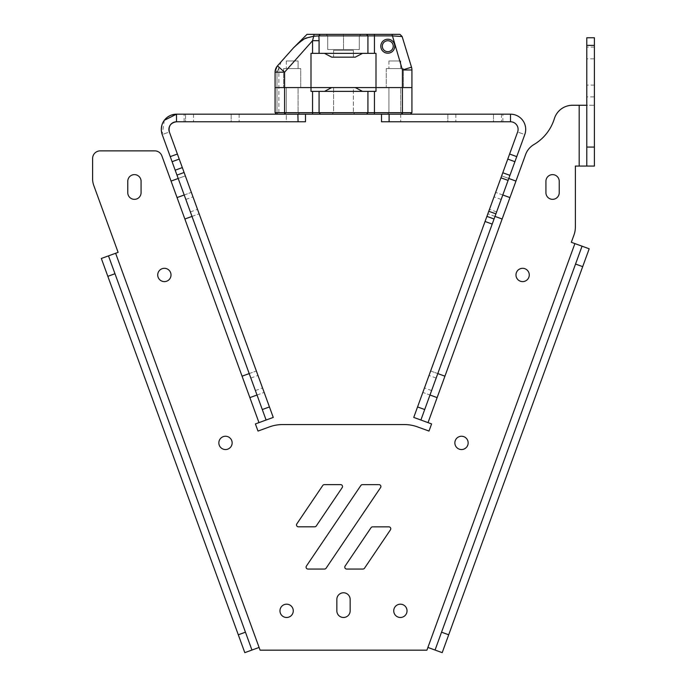 <?xml version="1.0" encoding="UTF-8"?>
<svg xmlns="http://www.w3.org/2000/svg" width="687" height="687" viewBox="0 0 687 687"><rect width="100%" height="100%" fill="white"/><g stroke="black" fill="none" stroke-linecap="round" stroke-linejoin="round"><path stroke-width="0.52" stroke-dasharray="3.44 2.58" d="M164.322 120.294L162.218 134.583A15.208 15.208 -110 0 1 176.507 114.179L176.507 121.779L176.507 114.179C164.768 116.094 160.002 122.896 162.218 134.583L169.363 131.981L185.344 175.872L171.054 181.076L161.883 155.872A7.6 7.6 0 0 0 154.738 150.874L100.216 150.874A7.6 7.6 0 0 0 92.608 158.474L92.608 178.929A19.004 19.004 0 0 0 93.758 185.43L118.121 252.361L101.332 258.467L244.804 652.65L251.949 650.048L108.477 255.873M177.057 197.581L184.863 219.016L199.153 213.812L191.347 192.386L177.057 197.581L171.054 181.076M242.064 376.184L249.87 397.618L264.16 392.423L256.354 370.989L242.064 376.184L184.863 219.016M185.344 175.872L178.199 178.474L266.109 420.023L255.401 423.922L257.994 431.067L269.562 426.859A38.017 38.017 0 0 1 282.563 424.566L404.437 424.566A38.017 38.017 0 0 1 417.438 426.859L429.006 431.067L431.599 423.922L413.746 417.421L420.891 420.023L429.985 395.016L422.84 392.423L413.746 417.421M437.13 397.618L444.936 376.184L430.646 370.989L422.84 392.423L437.13 397.618L428.027 422.625M502.137 219.016L509.943 197.581L495.653 192.386L487.847 213.812L430.646 370.989L437.791 373.591L494.992 216.414L487.847 213.812L502.137 219.016L444.936 376.184M494.992 216.414L508.801 178.474L501.656 175.872L515.946 181.076L525.632 154.472A19.004 19.004 0 0 1 533.859 144.588A45.617 45.617 0 0 0 554.357 118.671A19.004 19.004 0 0 1 572.52 105.257L594.392 105.257L594.392 45.376L586.784 45.376L586.784 37.768L594.392 37.768L594.392 45.376M589.188 248.788L582.044 246.186L435.051 650.048L442.196 652.65L589.188 248.788L571.326 242.288L573.928 235.143A24.114 24.114 0 0 0 575.38 226.899L575.38 166.074L594.392 166.074L594.392 105.257L586.784 105.257L586.784 45.376M435.051 650.048L427.907 647.446L426.919 650.168L260.081 650.168L259.093 647.446L251.949 650.048M350.155 610.837L350.155 599.433A6.655 6.655 0 0 0 343.5 592.778A6.655 6.655 0 0 0 336.845 599.433L336.845 610.837A6.655 6.655 0 0 0 343.5 617.484A6.655 6.655 0 0 0 350.155 610.837M127.773 181.282L127.773 192.686A6.655 6.655 0 0 0 134.429 199.342A6.655 6.655 0 0 0 141.075 192.686L141.075 181.282A6.655 6.655 0 0 0 134.429 174.627A6.655 6.655 0 0 0 127.773 181.282M559.227 192.686L559.227 181.282A6.655 6.655 0 0 0 552.571 174.627A6.655 6.655 0 0 0 545.925 181.282L545.925 192.686A6.655 6.655 0 0 0 552.571 199.342A6.655 6.655 0 0 0 559.227 192.686M164.373 268.308A6.655 6.655 0 0 0 158.611 278.287A6.655 6.655 0 0 0 170.136 278.287A6.655 6.655 0 0 0 164.373 268.308M522.627 268.308A6.655 6.655 0 0 0 516.864 278.287A6.655 6.655 0 0 0 528.389 278.287A6.655 6.655 0 0 0 522.627 268.308M225.499 436.245A6.655 6.655 0 0 0 219.737 446.224A6.655 6.655 0 0 0 231.253 446.224A6.655 6.655 0 0 0 225.499 436.245M461.501 436.245A6.655 6.655 0 0 0 455.747 446.224A6.655 6.655 0 0 0 467.263 446.224A6.655 6.655 0 0 0 461.501 436.245M286.616 604.182A6.655 6.655 0 0 0 280.854 614.161A6.655 6.655 0 0 0 292.379 614.161A6.655 6.655 0 0 0 286.616 604.182M400.384 604.182A6.655 6.655 0 0 0 394.621 614.161A6.655 6.655 0 0 0 406.146 614.161A6.655 6.655 0 0 0 400.384 604.182M326.093 568.209A1.898 1.898 0 0 1 324.522 569.051L307.974 569.051A1.898 1.898 0 0 1 306.393 566.088L360.864 485.469A1.898 1.898 0 0 1 362.435 484.636L378.984 484.636A1.898 1.898 0 0 1 380.564 487.598L326.093 568.209M316.26 525.984L342.195 487.598A1.898 1.898 0 0 0 340.623 484.627L324.35 484.627A1.898 1.898 0 0 0 322.778 485.469L296.844 523.855A1.898 1.898 0 0 0 298.416 526.817L314.689 526.817A1.898 1.898 0 0 0 316.26 525.984M364.522 568.209L390.456 529.823A1.898 1.898 0 0 0 388.885 526.86L372.612 526.86A1.898 1.898 0 0 0 371.04 527.693L345.106 566.088A1.898 1.898 0 0 0 346.677 569.051L362.951 569.051A1.898 1.898 0 0 0 364.522 568.209M273.254 417.421L266.109 420.023M502.798 194.979L495.653 192.386L517.637 131.981A7.6 7.6 0 0 0 510.493 121.779A7.6 7.6 0 0 1 517.637 131.981L524.782 134.583A15.208 15.208 0 0 0 510.493 114.179L510.493 121.779A7.6 7.6 0 0 1 517.637 131.981L524.782 134.583A15.208 15.208 0 0 0 510.493 114.179A15.208 15.208 0 0 1 524.782 134.583L508.801 178.474M424.609 387.58L429.023 375.454L424.609 387.58M489.616 208.968L494.022 196.851L489.616 208.968M192.008 216.414L199.153 213.812M184.202 194.979L191.347 192.386M510.493 114.179L510.493 121.779L381.517 121.779L381.517 114.179L510.493 114.179L510.493 121.779L510.493 114.179M429.985 395.016L437.791 373.591M178.199 178.474L162.218 134.583L169.363 131.981C168.272 126.142 170.651 122.741 176.507 121.779L176.507 121.779A7.6 7.6 -110 0 0 169.363 131.981L169.363 131.981M257.015 395.016L264.16 392.423M249.209 373.591L256.354 370.989M594.392 58.867L594.392 47.085L594.392 58.867L586.784 58.867L586.784 47.085L586.784 58.867M594.392 96.884L594.392 85.094L594.392 96.884L586.784 96.884L586.784 85.094L586.784 96.884M586.784 105.257L586.784 166.074L594.392 166.074M496.753 211.57L501.167 199.445L496.753 211.57M255.246 390.182L250.841 378.056L255.246 390.182M190.247 211.57L185.834 199.445L190.247 211.57M431.754 390.182L436.159 378.056L431.754 390.182M388.928 114.179L388.928 121.779L400.71 121.779L388.928 121.779L400.71 121.779L388.928 121.779L388.928 114.179L400.71 114.179L388.928 114.179M185.55 114.179L185.55 121.779L193.536 121.779L185.55 121.779L193.536 121.779L185.55 121.779L185.55 114.179M493.464 114.179L493.464 121.779L501.45 121.779L493.464 121.779L501.45 121.779L493.464 121.779L493.464 114.179L501.45 114.179L493.464 114.179M298.072 121.779L298.072 114.179L298.072 121.779L286.29 121.779L286.29 114.179L298.072 114.179L286.29 114.179L286.29 121.779L298.072 121.779L176.507 121.779M231.167 114.179L231.167 121.779L239.153 121.779L231.167 121.779L239.153 121.779L231.167 121.779L231.167 114.179M447.847 114.179L447.847 121.779L455.833 121.779L447.847 121.779L455.833 121.779L447.847 121.779L447.847 114.179L455.833 114.179L447.847 114.179M284.581 114.179L284.581 112.659L275.075 112.659L276.595 114.179L275.075 112.659L278.879 112.659L275.075 112.659L276.595 114.179L381.517 114.179M305.483 121.779L297.883 121.779L297.883 114.179L305.483 114.179M184.116 121.779L184.116 114.179L297.883 114.179M320.374 114.179L319.077 112.659L319.077 91.371L310.996 91.371L310.996 87.567L284.581 87.567L284.581 112.659L411.925 112.659L411.925 87.567L376.004 87.567L376.004 91.371L310.996 91.371L376.004 91.371L376.004 87.567L275.075 87.567L278.879 87.567L275.075 87.567L278.879 87.567L275.075 87.567L275.075 72.178L276.973 72.427L275.075 72.178A9.506 9.506 0 0 1 277.479 65.858L293.323 48.038L300.923 41.323M362.504 91.371L324.496 91.371L362.504 91.371L324.496 91.371L362.504 91.371L355.282 87.567L331.718 87.567L355.282 87.567L331.718 87.567L355.282 87.567L331.718 87.567L324.496 91.371M300.734 87.567L283.628 87.567L300.734 87.567L283.628 87.567L300.734 87.567L283.628 87.567L300.734 87.567L283.628 87.567L300.734 87.567L300.734 68.563L283.628 68.563L300.734 68.563L283.628 68.563L300.734 68.563L300.734 87.567M403.372 87.567L386.266 87.567L403.372 87.567L386.266 87.567L403.372 87.567L386.266 87.567L403.372 87.567L386.266 87.567L403.372 87.567L403.372 68.563L386.266 68.563L403.372 68.563L386.266 68.563L403.372 68.563L403.372 87.567M402.419 114.179L402.419 69.98L411.925 69.98L411.925 87.567L376.004 87.567L376.004 91.371L319.077 91.371M367.923 53.354L310.996 53.354L310.996 91.371L310.996 53.354L376.004 53.354L376.004 87.567L310.996 87.567L310.996 53.354L376.004 53.354L367.923 53.354L367.923 35.87L392.002 35.87L402.135 36.54L411.513 67.206A9.506 9.506 0 0 1 411.925 69.98A9.506 9.506 0 0 0 411.513 67.206L402.419 69.98L392.002 34.35L374.441 34.35L374.441 53.354M275.075 112.659L275.075 72.178L277.479 65.858A9.506 9.506 0 0 0 275.075 72.178L277.479 65.858L284.581 72.178L312.559 40.696L319.077 40.696L318.88 35.87L367.923 35.87L366.626 34.35L374.441 34.35M298.072 87.567L286.29 87.567L298.072 87.567L286.29 87.567L298.072 87.567L298.072 112.659L286.29 112.659L298.072 112.659L286.29 112.659L298.072 112.659L298.072 87.567M400.71 87.567L388.928 87.567L400.71 87.567L388.928 87.567L400.71 87.567L400.71 112.659L388.928 112.659L400.71 112.659L388.928 112.659L400.71 112.659L400.71 87.567M278.115 114.179L280.399 114.179L278.115 114.179L276.973 112.659L276.973 72.427C279.695 65.823 279.695 65.823 276.973 72.427C279.695 65.823 279.695 65.823 276.973 72.427C276.114 69.533 276.526 67.068 278.209 65.033L278.922 64.234L278.209 65.033C276.526 67.068 276.114 69.533 276.973 72.427L276.973 112.659L278.115 114.179M299.592 114.179L284.77 114.179L299.592 114.179L284.77 114.179L299.592 114.179L298.072 112.659L299.592 114.179M354.904 114.179L332.096 114.179L354.904 114.179L332.096 114.179L354.904 114.179L353.384 112.659L333.616 112.659L353.384 112.659L333.616 112.659L353.384 112.659L354.904 114.179M402.23 114.179L387.408 114.179L402.23 114.179L387.408 114.179L402.23 114.179L400.71 112.659L402.23 114.179M353.384 87.567L333.616 87.567L353.384 87.567L353.384 112.659L353.384 87.567L333.616 87.567L353.384 87.567M410.405 114.179L411.925 112.659M284.581 87.567L275.075 87.567L275.075 72.178L284.581 72.178L284.581 87.567M376.004 87.567L376.004 53.354L376.004 87.567M362.504 53.354L324.496 53.354L362.504 53.354L324.496 53.354L362.504 53.354L355.282 57.158L331.718 57.158L355.282 57.158L331.718 57.158L324.496 53.354M394.767 46.209A6.982 6.982 0 0 0 384.291 40.164A6.982 6.982 0 0 0 384.291 52.264A6.982 6.982 0 0 0 394.767 46.209M293.323 48.038L307.003 34.35L366.626 34.35M391.994 34.35L399.954 34.35L402.135 36.54M343.5 34.35L326.179 34.35L360.821 34.35L326.179 34.35L360.821 34.35L343.5 34.35L343.5 35.87L327.699 35.87L359.301 35.87L327.699 35.87L359.301 35.87L343.5 35.87L343.5 49.558L327.699 49.558L359.301 49.558L327.699 49.558L359.301 49.558L343.5 49.558L343.5 34.35M393.247 46.209A5.462 5.462 0 0 0 385.055 41.478A5.462 5.462 0 0 0 385.055 50.941A5.462 5.462 0 0 0 393.247 46.209M303.817 39.271L313.65 36.239L318.88 35.87L320.194 34.35M312.559 53.354L312.559 40.696L314.157 34.35M298.072 68.563L286.29 68.563L298.072 68.563L286.29 68.563L298.072 68.563L298.072 60.963L286.29 60.963L298.072 60.963L286.29 60.963L298.072 60.963L298.072 68.563M400.71 68.563L388.928 68.563L400.71 68.563L388.928 68.563L400.71 68.563L400.71 60.963L388.928 60.963L400.71 60.963L388.928 60.963L400.71 60.963L400.71 68.563M353.384 57.158L333.616 57.158L353.384 57.158L333.616 57.158L353.384 57.158L353.384 50.314L333.616 50.314L353.384 50.314L353.384 57.158M326.179 34.35L327.699 35.87L327.699 49.558L327.699 35.87L327.699 49.558L327.699 35.87L326.179 34.35M360.821 34.35L359.301 35.87L359.301 49.558L359.301 35.87L359.301 49.558L359.301 35.87L360.821 34.35M353.384 50.314L333.616 50.314L353.384 50.314M249.87 397.618L258.973 422.625M509.943 197.581L515.946 181.076M579.184 105.257L579.184 166.074M574.899 243.593L427.907 647.446M259.093 647.446L115.622 253.271M389.117 114.179L389.117 121.779M502.884 121.779L502.884 114.179M374.441 114.179L374.441 91.371M312.559 114.179L312.559 91.371M366.626 114.179L367.923 112.659L367.923 91.371M319.077 53.354L319.077 40.696M594.392 47.085L586.784 47.085M594.392 85.094L586.784 85.094M501.167 199.445L494.022 196.851M496.624 211.948L489.479 209.346M255.384 390.551L262.528 387.957M250.841 378.056L257.977 375.454M190.376 211.948L197.521 209.346M185.834 199.445L192.978 196.851M436.159 378.056L429.023 375.454M431.616 390.551L424.472 387.957M400.71 114.179L400.71 121.779L400.71 114.179M193.536 114.179L193.536 121.779L193.536 114.179M501.45 114.179L501.45 121.779L501.45 114.179M239.153 114.179L239.153 121.779L239.153 114.179M455.833 114.179L455.833 121.779L455.833 114.179M281.275 61.581L278.879 67.901L278.879 112.659L280.399 114.179M286.29 87.567L286.29 112.659L284.77 114.179L286.29 112.659L286.29 87.567M388.928 87.567L388.928 112.659L387.408 114.179L388.928 112.659L388.928 87.567M333.616 112.659L332.096 114.179L333.616 112.659L333.616 87.567L333.616 112.659M283.628 68.563L283.628 87.567L283.628 68.563M386.266 68.563L386.266 87.567L386.266 68.563M286.29 60.963L286.29 68.563L286.29 60.963M388.928 60.963L388.928 68.563L388.928 60.963M333.616 50.314L333.616 57.158L333.616 50.314"/><path stroke-width="1.03" d="M101.332 258.467L108.477 255.873L101.332 258.467L107.833 276.329L114.978 273.727L108.477 255.873L118.121 252.361L93.758 185.43A19.004 19.004 0 0 1 92.608 178.929L92.608 158.474A7.6 7.6 0 0 1 100.216 150.874L154.738 150.874A7.6 7.6 0 0 1 161.883 155.872L171.054 181.076L178.199 178.474M177.392 154.025L170.247 156.627L172.085 161.685L179.23 159.083L169.363 131.981C168.263 126.15 170.642 122.75 176.507 121.779A7.6 7.6 -110 0 0 169.363 131.981M170.247 156.627L162.218 134.583A15.208 15.208 70 0 1 176.507 114.179L184.116 114.179M179.23 159.083L182.321 167.585L175.176 170.187L176.963 175.091L184.107 172.489L182.321 167.585M184.107 172.489L269.441 406.936L262.297 409.538L176.963 175.091M262.297 409.538L266.109 420.023L273.254 417.421L269.441 406.936M262.391 387.58L257.977 375.454L262.391 387.58M197.384 208.968L192.978 196.851L197.384 208.968M514.915 161.685L516.753 156.627L509.608 154.025L507.77 159.083L514.915 161.685L509.934 175.357L502.798 172.755L507.77 159.083M509.608 154.025L517.637 131.981A7.6 7.6 0 0 0 510.493 121.779L510.493 114.179A15.208 15.208 0 0 1 524.782 134.583L516.753 156.627M417.559 406.936L413.746 417.421L420.891 420.023L424.703 409.538L417.559 406.936L485.056 221.48L492.201 224.082L494.056 218.99L486.911 216.388L485.056 221.48M486.911 216.388L494.056 218.99M494.125 218.818L495.92 213.872L488.775 211.27L486.98 216.216M488.775 211.27L500.952 177.813L508.097 180.406L509.934 175.357M502.798 172.755L500.952 177.813M508.097 180.406L495.92 213.872M192.008 216.414L184.863 219.016L177.057 197.581L184.202 194.979M437.791 373.591L444.936 376.184L437.13 397.618L429.985 395.016M502.798 194.979L509.943 197.581L502.137 219.016L494.992 216.414M164.322 120.294L176.507 114.179L297.883 114.179L298.072 121.779M257.015 395.016L249.87 397.618L242.064 376.184L249.209 373.591M586.784 105.257L572.52 105.257A19.004 19.004 0 0 0 554.357 118.671A45.617 45.617 0 0 1 533.859 144.588A19.004 19.004 0 0 0 525.632 154.472L515.946 181.076L508.801 178.474M420.891 420.023L431.599 423.922L429.006 431.067L417.438 426.859A38.017 38.017 0 0 0 404.437 424.566L282.563 424.566A38.017 38.017 0 0 0 269.562 426.859L257.994 431.067L255.401 423.922L258.973 422.625L249.87 397.618M273.254 417.421L264.16 392.423L273.254 417.421L258.973 422.625M185.344 175.872L191.347 192.386L185.344 175.872M256.354 370.989L199.153 213.812L256.354 370.989M114.978 273.727L251.949 650.048L244.804 652.65L259.093 647.446L260.081 650.168L426.919 650.168L427.907 647.446L442.196 652.65L435.051 650.048L441.552 632.186L575.543 264.048L582.688 266.65L589.188 248.788L571.326 242.288L573.928 235.143A24.114 24.114 0 0 0 575.38 226.899L575.38 166.074L579.184 166.074L579.184 105.257M350.155 599.433L350.155 610.837A6.655 6.655 0 0 1 343.5 617.484A6.655 6.655 0 0 1 336.845 610.837L336.845 599.433A6.655 6.655 0 0 1 343.5 592.778A6.655 6.655 0 0 1 350.155 599.433M127.773 192.686L127.773 181.282A6.655 6.655 0 0 1 134.429 174.627A6.655 6.655 0 0 1 141.075 181.282L141.075 192.686A6.655 6.655 0 0 1 134.429 199.342A6.655 6.655 0 0 1 127.773 192.686M559.227 181.282L559.227 192.686A6.655 6.655 0 0 1 552.571 199.342A6.655 6.655 0 0 1 545.925 192.686L545.925 181.282A6.655 6.655 0 0 1 552.571 174.627A6.655 6.655 0 0 1 559.227 181.282M164.373 268.308A6.655 6.655 0 0 1 170.136 278.287A6.655 6.655 0 0 1 158.611 278.287A6.655 6.655 0 0 1 164.373 268.308M522.627 268.308A6.655 6.655 0 0 1 528.389 278.287A6.655 6.655 0 0 1 516.864 278.287A6.655 6.655 0 0 1 522.627 268.308M225.499 436.245A6.655 6.655 0 0 1 231.253 446.224A6.655 6.655 0 0 1 219.737 446.224A6.655 6.655 0 0 1 225.499 436.245M461.501 436.245A6.655 6.655 0 0 1 467.263 446.224A6.655 6.655 0 0 1 455.747 446.224A6.655 6.655 0 0 1 461.501 436.245M286.616 604.182A6.655 6.655 0 0 1 292.379 614.161A6.655 6.655 0 0 1 280.854 614.161A6.655 6.655 0 0 1 286.616 604.182M400.384 604.182A6.655 6.655 0 0 1 406.146 614.161A6.655 6.655 0 0 1 394.621 614.161A6.655 6.655 0 0 1 400.384 604.182M324.522 569.051L307.974 569.051A1.898 1.898 0 0 1 306.393 566.088L360.864 485.469A1.898 1.898 0 0 1 362.435 484.636L378.984 484.636A1.898 1.898 0 0 1 380.564 487.598L326.093 568.209A1.898 1.898 0 0 1 324.522 569.051M342.195 487.598L316.26 525.984A1.898 1.898 0 0 1 314.689 526.817L298.416 526.817A1.898 1.898 0 0 1 296.844 523.855L322.778 485.469A1.898 1.898 0 0 1 324.35 484.627L340.623 484.627A1.898 1.898 0 0 1 342.195 487.598M390.456 529.823L364.522 568.209A1.898 1.898 0 0 1 362.951 569.051L346.677 569.051A1.898 1.898 0 0 1 345.106 566.088L371.04 527.693A1.898 1.898 0 0 1 372.612 526.86L388.885 526.86A1.898 1.898 0 0 1 390.456 529.823M594.392 37.768L586.784 37.768L586.784 45.376L594.392 45.376L594.392 37.768M594.392 147.07L586.784 147.07L586.784 166.074L594.392 166.074L594.392 45.376M586.784 147.07L586.784 45.376M185.55 114.179L193.536 114.179L185.55 114.179M231.167 114.179L239.153 114.179L231.167 114.179M286.29 114.179L298.072 114.179L286.29 114.179M381.517 114.179L381.517 121.779L389.117 121.779L389.117 114.179L510.493 114.179M176.507 114.179L176.507 121.779L305.483 121.779L305.483 114.179L305.483 121.779L305.483 114.179L297.883 114.179M389.117 121.779L510.493 121.779M175.176 170.187L172.085 161.685M492.201 224.082L424.703 409.538M245.448 632.186L238.303 634.788L107.833 276.329M238.303 634.788L244.804 652.65M442.196 652.65L448.697 634.788L441.552 632.186M582.044 246.186L575.543 264.048M586.784 166.074L579.184 166.074M582.688 266.65L448.697 634.788M410.405 114.179L411.925 112.659L275.075 112.659L275.075 87.567L331.718 87.567L324.496 91.371M312.559 53.354L376.004 53.354L376.004 87.567L411.925 87.567L411.925 69.98A9.506 9.506 0 0 0 411.513 67.206L402.135 36.54L392.002 35.87L318.88 35.87L313.65 36.248L306.17 38.034C304.642 38.163 298.424 43.109 293.323 48.038L277.479 65.858A9.506 9.506 0 0 0 275.075 72.178L275.075 87.567L376.004 87.567L376.004 91.371L310.996 91.371L310.996 53.354L312.559 53.354L312.559 40.696L314.174 34.35L307.003 34.35L293.323 48.038M411.925 112.659L411.925 87.567L402.419 87.567L402.419 69.98L411.513 67.206M389.117 114.179L276.595 114.179L275.075 112.659M362.504 91.371L355.282 87.567L402.419 87.567L402.419 114.179M394.767 46.209A6.982 6.982 0 0 0 384.291 40.164A6.982 6.982 0 0 0 384.291 52.264A6.982 6.982 0 0 0 394.767 46.209M402.135 36.54L399.954 34.35L314.174 34.35M393.247 46.209A5.462 5.462 0 0 0 385.055 41.478A5.462 5.462 0 0 0 385.055 50.941A5.462 5.462 0 0 0 393.247 46.209M319.077 53.354L319.077 40.696L312.559 40.696L284.581 72.178L275.075 72.178A9.506 9.506 0 0 1 277.479 65.858L284.581 72.178L284.581 114.179M362.504 53.354L355.282 57.158L331.718 57.158L324.496 53.354M300.923 41.323L303.817 39.271M515.946 181.076L509.943 197.581M502.137 219.016L444.936 376.184M437.13 397.618L428.027 422.625M177.057 197.581L171.054 181.076M242.064 376.184L184.863 219.016M115.622 253.271L259.093 647.446M427.907 647.446L574.899 243.593M374.441 114.179L374.441 91.371M366.626 114.179L367.923 112.659L367.923 91.371M320.374 114.179L319.077 112.659L319.077 91.371M312.559 114.179L312.559 91.371M391.994 34.35L402.419 69.98L411.925 69.98M374.441 53.354L374.441 34.35M367.923 53.354L367.923 35.87L366.626 34.35M319.077 40.696L318.88 35.87L320.194 34.35"/></g></svg>
